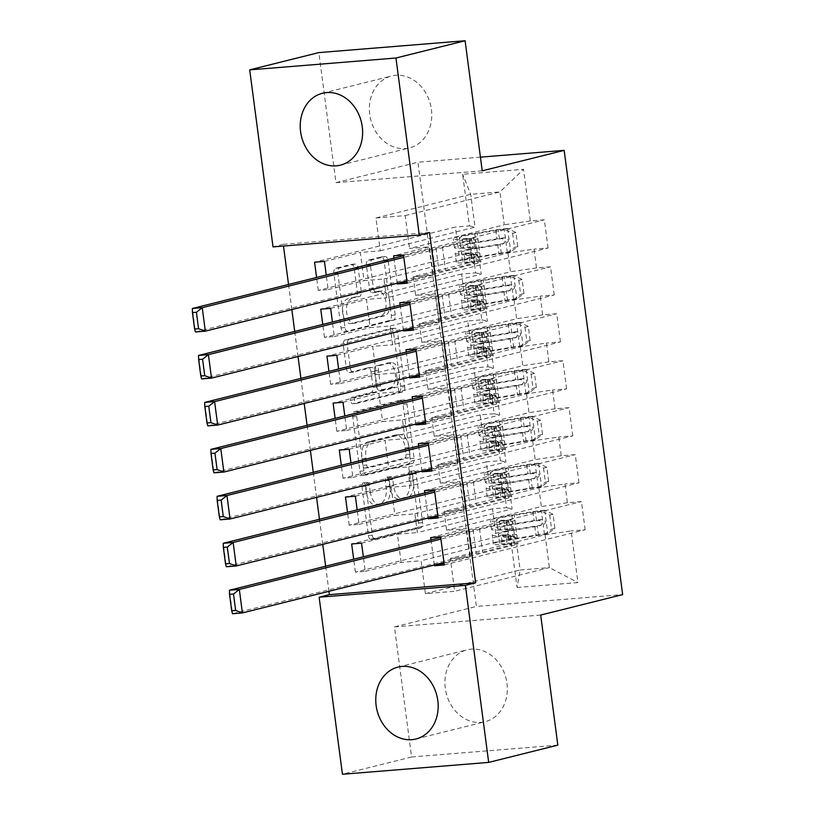 <?xml version="1.0" encoding="UTF-8"?>
<svg xmlns="http://www.w3.org/2000/svg" width="815" height="815" viewBox="0 0 815 815"><rect width="100%" height="100%" fill="white"/><g stroke="black" fill="none" stroke-linecap="round" stroke-linejoin="round"><path stroke-width="0.61" stroke-dasharray="4.08 3.06" d="M410.006 471.213A3.26 1.793 -94.6 0 1 410.169 471.182A3.26 1.793 -94.6 0 1 412.196 473.994L418.635 522.975A4.666 2.567 -94.6 0 1 416.73 528.212L371.487 539.51A4.666 2.567 -94.6 0 1 371.253 539.54A4.666 2.567 -94.6 0 1 368.37 535.526L361.921 486.555A3.26 1.793 -94.6 0 1 363.256 482.888A3.26 1.793 -94.6 0 1 363.419 482.857A3.26 1.793 -94.6 0 1 365.436 485.669L366.271 492.005A14.925 8.211 -94.6 0 0 375.521 504.872A14.925 8.211 -94.6 0 0 376.255 504.75L380.024 503.813A14.925 8.211 -94.6 0 0 386.127 487.054L385.291 480.718A3.26 1.793 -94.6 0 1 386.626 477.05A3.26 1.793 -94.6 0 1 386.789 477.02A3.26 1.793 -94.6 0 1 388.816 479.831L389.652 486.168A14.925 8.211 -94.6 0 0 398.902 499.035A14.925 8.211 -94.6 0 0 399.635 498.912L403.405 497.975A14.925 8.211 -94.6 0 0 409.507 481.217L408.672 474.88A3.26 1.793 -94.6 0 1 410.006 471.213M370.224 491.69A14.925 8.211 -94.6 0 0 379.474 504.556A14.925 8.211 -94.6 0 0 380.208 504.434L383.977 503.487A14.925 8.211 -94.6 0 0 390.079 486.728L389.244 480.392A3.26 1.793 -94.6 0 1 390.579 476.724A3.26 1.793 -94.6 0 1 390.742 476.704A3.26 1.793 -94.6 0 1 392.769 479.515L393.604 485.852A14.925 8.211 -94.6 0 0 402.855 498.719A14.925 8.211 -94.6 0 0 403.588 498.597L407.357 497.649A14.925 8.211 -94.6 0 0 413.46 480.891L412.624 474.554A3.26 1.793 -94.6 0 1 413.959 470.887A3.26 1.793 -94.6 0 1 414.122 470.866A3.26 1.793 -94.6 0 1 416.139 473.678L422.588 522.649A4.666 2.567 -94.6 0 1 420.683 527.886L375.44 539.184A4.666 2.567 -94.6 0 1 375.206 539.224A4.666 2.567 -94.6 0 1 372.323 535.2L365.874 486.229A3.26 1.793 -94.6 0 1 367.208 482.562A3.26 1.793 -94.6 0 1 367.371 482.541A3.26 1.793 -94.6 0 1 369.389 485.353L370.224 491.69L366.271 492.005M431.4 109.454A37.052 30.807 76 0 1 409.538 147.892A37.052 30.807 76 0 1 369.735 114.446A37.052 30.807 76 0 1 391.587 75.999A37.052 30.807 76 0 1 431.4 109.454M506.94 683.286A37.052 30.807 76 0 1 485.088 721.733A37.052 30.807 76 0 1 445.285 688.288A37.052 30.807 76 0 1 467.138 649.84A37.052 30.807 76 0 1 506.94 683.286M366.424 265.354A4.666 2.567 -94.6 0 1 368.329 260.117L381.023 256.949A4.666 2.567 -94.6 0 1 381.247 256.908A4.666 2.567 -94.6 0 1 384.14 260.932L391.302 315.323A4.666 2.567 -94.6 0 1 389.397 320.56L344.154 331.858A4.666 2.567 -94.6 0 1 343.92 331.888A4.666 2.567 -94.6 0 1 341.027 327.875L333.865 273.483A4.666 2.567 -94.6 0 1 335.78 268.247L351.112 264.417A4.666 2.567 -94.6 0 1 351.336 264.376A4.666 2.567 -94.6 0 1 354.23 268.4L357.296 291.678A4.666 2.567 -94.6 0 1 355.391 296.915L347.781 298.81A12.47 6.866 -94.6 0 0 342.616 312.257A12.47 6.866 -94.6 0 0 350.409 323.575A12.47 6.866 -94.6 0 0 351.031 323.474L380.819 316.037A12.47 6.866 -94.6 0 0 385.984 302.589A12.47 6.866 -94.6 0 0 378.18 291.271A12.47 6.866 -94.6 0 0 377.569 291.373L372.608 292.616A4.666 2.567 -94.6 0 1 372.373 292.656A4.666 2.567 -94.6 0 1 369.48 288.632L366.424 265.354L370.377 265.038A4.666 2.567 -94.6 0 1 372.282 259.802L384.975 256.633A4.666 2.567 -94.6 0 1 385.2 256.593A4.666 2.567 -94.6 0 1 388.093 260.606L395.255 314.998A4.666 2.567 -94.6 0 1 393.35 320.234L348.107 331.532A4.666 2.567 -94.6 0 1 347.873 331.573A4.666 2.567 -94.6 0 1 344.979 327.548L337.818 273.168A4.666 2.567 -94.6 0 1 339.733 267.921L355.065 264.101A4.666 2.567 -94.6 0 1 355.289 264.06A4.666 2.567 -94.6 0 1 358.182 268.084L361.249 291.352A4.666 2.567 -94.6 0 1 359.344 296.589L347.781 298.81M429.505 232.489L283.253 244.337L283.488 246.049M288.541 284.466L291.841 309.568M294.724 331.43L298.025 356.522M300.908 378.384L304.209 403.486M307.092 425.349L310.393 450.44M313.266 472.303L316.577 497.405M319.449 519.267L322.76 544.359M325.633 566.221L328.934 591.323M283.253 244.337L273.015 246.894M482.225 170.824L335.974 182.672L318.848 52.598M335.974 182.672L417.922 162.216L476.408 606.452L622.65 594.604M557.827 745.134L411.585 756.982L394.46 626.908L476.408 606.452M411.585 756.982L342.443 774.25M399.89 400.297A4.666 2.567 -94.6 0 1 400.124 400.267A4.666 2.567 -94.6 0 1 403.018 404.281L410.169 458.672A4.666 2.567 -94.6 0 1 408.264 463.908L363.021 475.206A4.666 2.567 -94.6 0 1 362.797 475.247A4.666 2.567 -94.6 0 1 359.904 471.223L352.742 416.832A4.666 2.567 -94.6 0 1 354.647 411.595L399.89 400.297L403.843 399.982A4.666 2.567 -94.6 0 1 404.077 399.941A4.666 2.567 -94.6 0 1 406.97 403.965L414.122 458.356A4.666 2.567 -94.6 0 1 412.217 463.592L366.974 474.89A4.666 2.567 -94.6 0 1 366.74 474.921A4.666 2.567 -94.6 0 1 363.857 470.907L356.695 416.516A4.666 2.567 -94.6 0 1 358.6 411.28L403.843 399.982M400.736 386.993L393.574 332.602A4.666 2.567 -94.6 0 0 390.691 328.588A4.666 2.567 -94.6 0 0 390.456 328.628L345.214 339.926A4.666 2.567 -94.6 0 0 343.309 345.163L346.365 368.431A4.666 2.567 -94.6 0 0 349.258 372.455A4.666 2.567 -94.6 0 0 349.492 372.414L367.84 367.84A4.666 2.567 -94.6 0 1 368.074 367.799A4.666 2.567 -94.6 0 1 370.957 371.813L372.995 387.257A4.666 2.567 -94.6 0 1 371.09 392.494L351.978 397.262A3.26 1.793 -94.6 0 0 350.633 400.786A3.26 1.793 -94.6 0 0 352.671 403.741A3.26 1.793 -94.6 0 0 352.834 403.72L398.83 392.229A4.666 2.567 -94.6 0 0 400.736 386.993L404.688 386.677L397.526 332.286L393.574 332.602M480.422 157.152L417.922 162.216M517.056 587.493L577.927 582.562L571.121 530.911L545.072 534.742L450.318 558.407L454.648 591.272L425.399 593.646L520.143 569.991L517.056 587.493L510.251 535.842L496.223 536.973L492.515 508.805L506.543 507.663L504.067 488.878L490.039 490.019L486.331 461.84L500.359 460.699L497.884 441.924L483.855 443.054L480.147 414.886L494.175 413.745L491.7 394.959L477.672 396.1L473.963 367.922L487.991 366.781L485.526 348.005L471.488 349.136L467.779 320.967L481.808 319.826L479.342 301.041L465.304 302.182L461.596 274.003L475.634 272.872L473.158 254.086L459.13 255.217L455.412 227.049L314.57 262.216M444.307 564.938L585.15 529.77L571.121 530.911M585.15 529.77L581.441 501.592L567.413 502.733L564.938 483.947L538.888 487.788L444.134 511.443L446.61 530.229L466.567 528.609L430.717 537.564M438.124 517.973L578.966 482.806L564.938 483.947M578.966 482.806L575.258 454.638L561.229 455.768L558.754 436.993L532.704 440.823L437.95 464.489L440.426 483.264L460.383 481.655L424.534 490.599M431.95 471.019L572.792 435.852L558.754 436.993M572.792 435.852L569.084 407.673L555.046 408.814L552.57 390.028L526.521 393.869L431.777 417.524L434.242 436.31L454.21 434.69L418.35 443.645M425.766 424.055L566.608 388.887L552.57 390.028M566.608 388.887L562.9 360.719L548.862 361.85L546.396 343.074L520.337 346.905L425.593 370.57L428.058 389.346L448.026 387.736L412.176 396.681M419.582 377.101L560.425 341.933L546.396 343.074M560.425 341.933L556.716 313.755L542.678 314.896L540.213 296.11L514.153 299.951L419.409 323.606L421.885 342.392L441.842 340.772L405.992 349.727M413.399 330.136L554.241 294.979L540.213 296.11M554.241 294.979L550.533 266.8L536.504 267.931L534.029 249.156L507.969 252.986L413.225 276.652L415.701 295.427L435.658 293.818L399.808 302.762M407.215 283.182L548.057 248.015L534.029 249.156M548.057 248.015L544.349 219.836L530.32 220.977L523.515 169.316L462.645 174.257L469.45 225.908L455.412 227.049M465.304 302.182L324.462 337.349L334.344 336.544L332.428 322.017M324.462 337.349L322.76 324.431M403.425 330.207L400.114 305.116M477.672 396.1L336.829 431.267L346.711 430.463L344.796 415.935M336.829 431.267L335.128 418.35M415.782 424.126L412.482 399.034M490.039 490.019L349.197 525.186L359.079 524.381L357.164 509.854M349.197 525.186L347.496 512.268M428.15 518.045L424.849 492.953M434.334 564.999L431.033 539.907M496.223 536.973L355.381 572.14L365.263 571.346L363.347 556.808M355.381 572.14L353.679 559.222M421.966 471.08L418.666 445.988M483.855 443.054L343.013 478.222L352.895 477.427L350.98 462.889M343.013 478.222L341.312 465.304M409.599 377.162L406.298 352.07M471.488 349.136L330.646 384.303L340.527 383.508L338.612 368.971M330.646 384.303L328.944 371.385M397.241 283.243L393.93 258.151M459.13 255.217L318.278 290.385L328.16 289.59L326.255 275.052M318.278 290.385L316.577 277.467M383.977 279.015L478.721 255.36L481.196 274.146L386.453 297.801L383.977 279.015L364.02 280.635L360.301 252.456L380.269 250.847L375.939 217.972L470.683 194.316L499.941 191.943L504.261 224.818L409.517 248.473L429.474 246.853L393.625 255.808M473.158 254.086L478.721 255.36M475.634 272.872L481.196 274.146M375.939 217.972L405.187 215.598L409.517 248.473M405.187 215.598L499.941 191.943L523.515 169.316M530.32 220.977L504.261 224.818M390.161 325.98L484.905 302.324L487.38 321.1L392.626 344.765L390.161 325.98L370.193 327.589L366.485 299.421L386.453 297.801M479.342 301.041L484.905 302.324M481.808 319.826L487.38 321.1M507.969 252.986L510.445 271.772L415.701 295.427M536.504 267.931L510.445 271.772M396.345 372.934L491.088 349.278L493.564 368.064L398.81 391.72L396.345 372.934L376.377 374.554L372.669 346.375L392.626 344.765M485.526 348.005L491.088 349.278M487.991 366.781L493.564 368.064M514.153 299.951L516.629 318.736L421.885 342.392M542.678 314.896L516.629 318.736M402.518 419.898L497.272 396.243L499.748 415.018L404.994 438.684L402.518 419.898L382.561 421.508L378.853 393.339L398.81 391.72M491.7 394.959L497.272 396.243M494.175 413.745L499.748 415.018M520.337 346.905L522.812 365.69L428.058 389.346M548.862 361.85L522.812 365.69M408.702 466.852L503.456 443.197L505.921 461.983L411.178 485.638L408.702 466.852L388.745 468.472L385.037 440.294L404.994 438.684M497.884 441.924L503.456 443.197M500.359 460.699L505.921 461.983M526.521 393.869L528.996 412.655L434.242 436.31M555.046 408.814L528.996 412.655M414.886 513.817L509.64 490.151L512.105 508.937L417.362 532.592L414.886 513.817L394.929 515.426L391.22 487.258L411.178 485.638M504.067 488.878L509.64 490.151M506.543 507.663L512.105 508.937M532.704 440.823L535.18 459.609L440.426 483.264M561.229 455.768L535.18 459.609M425.399 593.646L421.07 560.771L515.813 537.116L520.143 569.991L549.391 567.617L454.648 591.272M510.251 535.842L515.813 537.116M538.888 487.788L541.354 506.573L446.61 530.229M567.413 502.733L541.354 506.573M380.269 250.847L475.013 227.181L470.683 194.316L462.645 174.257M545.072 534.742L549.391 567.617L577.927 582.562M413.225 276.652L433.183 275.032L429.474 246.853M419.409 323.606L439.366 321.986L435.658 293.818M425.593 370.57L445.55 368.951L441.842 340.772M431.777 417.524L451.734 415.905L448.026 387.736M437.95 464.489L457.918 462.869L454.21 434.69M444.134 511.443L464.102 509.823L460.383 481.655M450.318 558.407L470.275 556.788L466.567 528.609M365.263 571.346L401.112 562.391L421.07 560.771M401.112 562.391L397.404 534.212L417.362 532.592M469.45 225.908L475.013 227.181M394.46 626.908L540.702 615.06M440.599 536.759L581.441 501.592M470.275 556.788L444.094 563.328M361.544 543.167L397.404 534.212M492.515 508.805L351.662 543.972M434.415 489.805L575.258 454.638M464.102 509.823L437.92 516.364M355.371 496.203L391.22 487.258M359.079 524.381L394.929 515.426M486.331 461.84L345.489 497.007M428.232 442.84L569.084 407.673M457.918 462.869L431.736 469.409M349.187 449.248L385.037 440.294M352.895 477.427L388.745 468.472M480.147 414.886L339.305 450.053M422.058 395.886L562.9 360.719M451.734 415.905L425.552 422.445M343.003 402.284L378.853 393.339M346.711 430.463L382.561 421.508M473.963 367.922L333.121 403.089M415.874 348.922L556.716 313.755M445.55 368.951L419.368 375.491M336.819 355.33L372.669 346.375M340.527 383.508L376.377 374.554M467.779 320.967L326.937 356.135M409.69 301.968L550.533 266.8M439.366 321.986L413.185 328.527M330.635 308.365L366.485 299.421M334.344 336.544L370.193 327.589M461.596 274.003L320.753 309.17M403.507 255.003L544.349 219.836M433.183 275.032L407.001 281.572M324.452 261.411L360.301 252.456M328.16 289.59L364.02 280.635M405.992 454.485A3.26 1.793 -94.6 0 1 404.647 458.142L364.937 468.065A3.26 1.793 -94.6 0 1 364.774 468.085A3.26 1.793 -94.6 0 1 362.757 465.273L361.87 458.59A14.925 8.211 -94.6 0 1 367.973 441.832L395.122 435.057A14.925 8.211 -94.6 0 1 395.856 434.935A14.925 8.211 -94.6 0 1 405.106 447.802L405.992 454.485L409.935 454.159A3.26 1.793 -94.6 0 1 408.6 457.826L404.647 458.142M409.935 454.159L409.059 447.476A14.925 8.211 -94.6 0 0 399.808 434.609A14.925 8.211 -94.6 0 0 399.075 434.731L371.925 441.516A14.925 8.211 -94.6 0 0 365.823 458.274L366.709 464.957A3.26 1.793 -94.6 0 0 368.726 467.769A3.26 1.793 -94.6 0 0 368.889 467.739L408.6 457.826M404.688 386.677A4.666 2.567 -94.6 0 1 402.783 391.913L356.787 403.394A3.26 1.793 -94.6 0 1 356.624 403.425A3.26 1.793 -94.6 0 1 354.586 400.46A3.26 1.793 -94.6 0 1 355.931 396.946L375.043 392.178A4.666 2.567 -94.6 0 0 376.948 386.942L374.91 371.497A4.666 2.567 -94.6 0 0 372.027 367.473A4.666 2.567 -94.6 0 0 371.793 367.514L353.445 372.098A4.666 2.567 -94.6 0 1 353.211 372.139A4.666 2.567 -94.6 0 1 350.318 368.115L347.261 344.837A4.666 2.567 -94.6 0 1 349.166 339.6L394.409 328.302A4.666 2.567 -94.6 0 1 394.643 328.262A4.666 2.567 -94.6 0 1 397.526 332.286M386.88 363.082A12.47 6.866 -94.6 0 1 387.492 362.981A12.47 6.866 -94.6 0 1 395.295 374.299A12.47 6.866 -94.6 0 1 390.13 387.746L379.627 390.365A4.666 2.567 -94.6 0 1 379.403 390.395A4.666 2.567 -94.6 0 1 376.51 386.381L374.482 370.937A4.666 2.567 -94.6 0 1 376.387 365.701L390.833 362.757A12.47 6.866 -94.6 0 1 391.445 362.665A12.47 6.866 -94.6 0 1 399.248 373.973A12.47 6.866 -94.6 0 1 394.083 387.42L390.13 387.746M390.833 362.757L380.34 365.385A4.666 2.567 -94.6 0 0 378.435 370.621L380.462 386.055A4.666 2.567 -94.6 0 0 383.356 390.079A4.666 2.567 -94.6 0 0 383.58 390.039L394.083 387.42M351.734 298.494A12.47 6.866 -94.6 0 0 346.569 311.941A12.47 6.866 -94.6 0 0 354.362 323.249A12.47 6.866 -94.6 0 0 354.983 323.147L384.772 315.711A12.47 6.866 -94.6 0 0 389.937 302.263A12.47 6.866 -94.6 0 0 382.133 290.955A12.47 6.866 -94.6 0 0 381.522 291.057L376.561 292.29A4.666 2.567 -94.6 0 1 376.326 292.33A4.666 2.567 -94.6 0 1 373.433 288.316L370.377 265.038M553.039 514.265L549.707 515.09L541.18 511.036L544.512 510.21L553.039 514.265L554.893 528.354L547.599 533.693L517.393 538.725A30.165 2.282 -7.5 0 0 499.554 543.187A30.165 2.282 -7.5 0 0 507.052 543.707L505.881 534.783L512.472 534.497A17.339 1.314 172.5 0 1 516.781 534.793A17.339 1.314 172.5 0 1 514.02 535.893L509.864 536.932A2.853 1.569 -94.6 0 1 509.732 536.953A2.853 1.569 -94.6 0 1 507.959 534.497A2.853 1.569 -94.6 0 1 509.131 531.288L513.277 530.259A17.339 1.314 -7.5 0 0 516.038 529.159A17.339 1.314 -7.5 0 0 511.728 528.864L505.137 529.149L503.965 520.225L510.557 519.939A17.339 1.314 172.5 0 1 514.866 520.235A17.339 1.314 172.5 0 1 512.105 521.335L440.905 539.112M544.512 510.21A12.592 0.947 -7.5 0 0 532.888 511.667L511.83 515.141A36.339 2.751 -7.5 0 0 490.335 520.52A36.339 2.751 -7.5 0 0 499.371 521.142L500.553 530.066L507.144 529.77A11.166 0.846 172.5 0 1 509.915 529.964A11.166 0.846 172.5 0 1 508.142 530.667L503.986 531.706A2.853 1.569 85.4 0 0 502.824 534.905A2.853 1.569 85.4 0 0 504.587 537.37A2.853 1.569 85.4 0 0 504.73 537.34L508.886 536.311A11.166 0.846 -7.5 0 0 510.659 535.598A11.166 0.846 -7.5 0 0 507.888 535.414L501.296 535.7L502.468 544.624L509.059 544.328A11.166 0.846 172.5 0 1 511.83 544.522A11.166 0.846 172.5 0 1 510.058 545.225L482.602 552.081A10.32 0.784 -7.5 0 1 476.154 553.273L232.53 613.726L229.443 590.243M547.599 533.693A12.592 0.947 -7.5 0 0 535.975 535.149L514.917 538.613A36.339 2.751 -7.5 0 0 493.432 543.992A36.339 2.751 -7.5 0 0 502.468 544.624M507.052 543.707L513.644 543.422A17.339 1.314 172.5 0 1 517.953 543.717A17.339 1.314 172.5 0 1 515.192 544.817L444.002 562.584M541.18 511.036L514.296 515.243A30.165 2.282 -7.5 0 0 496.457 519.705A30.165 2.282 -7.5 0 0 503.965 520.225M499.371 521.142L505.962 520.856A11.166 0.846 172.5 0 1 508.743 521.05A11.166 0.846 172.5 0 1 506.961 521.753L479.505 528.609A10.32 0.784 172.5 0 1 473.057 529.791L440.701 537.493M549.707 515.09L551.561 529.18L554.893 528.354M544.267 534.518L551.561 529.18M500.553 530.066A36.339 2.751 172.5 0 1 491.516 529.434A36.339 2.751 172.5 0 1 513.002 524.055L534.059 520.591A12.592 0.947 172.5 0 1 542.403 519.45C546.121 520.979 546.366 522.853 543.147 525.084A12.592 0.947 -7.5 0 0 534.803 526.225L513.745 529.699A36.339 2.751 -7.5 0 0 492.25 535.068A36.339 2.751 -7.5 0 0 501.296 535.7M505.881 534.783A30.165 2.282 172.5 0 1 498.373 534.263A30.165 2.282 172.5 0 1 516.211 529.801L539.459 526.001C543.096 523.668 542.851 521.783 538.715 520.367L515.477 524.167A30.165 2.282 -7.5 0 0 497.639 528.629A30.165 2.282 -7.5 0 0 505.137 529.149M469.389 530.331L472.476 553.813M546.855 467.301L543.524 468.136L534.997 464.081L538.328 463.246L546.855 467.301L548.709 481.39L541.415 486.728L511.209 491.761A30.165 2.282 -7.5 0 0 493.37 496.233A30.165 2.282 -7.5 0 0 500.868 496.753L499.697 487.828L506.288 487.543A17.339 1.314 172.5 0 1 510.598 487.839A17.339 1.314 172.5 0 1 507.837 488.929L503.68 489.968A2.853 1.569 -94.6 0 1 503.548 489.988A2.853 1.569 -94.6 0 1 501.775 487.533A2.853 1.569 -94.6 0 1 502.947 484.334L507.093 483.295A17.339 1.314 -7.5 0 0 509.854 482.205A17.339 1.314 -7.5 0 0 505.545 481.899L498.953 482.195L497.782 473.271L504.373 472.985A17.339 1.314 172.5 0 1 508.682 473.281A17.339 1.314 172.5 0 1 505.921 474.371L434.731 492.148M538.328 463.246A12.592 0.947 -7.5 0 0 526.704 464.703L505.646 468.177A36.339 2.751 -7.5 0 0 484.151 473.556A36.339 2.751 -7.5 0 0 493.197 474.187L494.369 483.101L500.96 482.816A11.166 0.846 172.5 0 1 503.731 483.01A11.166 0.846 172.5 0 1 501.959 483.713L497.802 484.752A2.853 1.569 85.4 0 0 496.641 487.951A2.853 1.569 85.4 0 0 498.403 490.406A2.853 1.569 85.4 0 0 498.546 490.386L502.702 489.346A11.166 0.846 -7.5 0 0 504.475 488.643A11.166 0.846 -7.5 0 0 501.704 488.45L495.113 488.735L496.284 497.659L502.875 497.374A11.166 0.846 172.5 0 1 505.657 497.568A11.166 0.846 172.5 0 1 503.874 498.271L476.418 505.127A10.32 0.784 -7.5 0 1 469.97 506.309L226.356 566.761L223.259 543.279M541.415 486.728A12.592 0.947 -7.5 0 0 529.801 488.185L508.733 491.659A36.339 2.751 -7.5 0 0 487.248 497.038A36.339 2.751 -7.5 0 0 496.284 497.659M500.868 496.753L507.46 496.457A17.339 1.314 172.5 0 1 511.769 496.763A17.339 1.314 172.5 0 1 509.008 497.853L437.818 515.63M534.997 464.081L508.112 468.289A30.165 2.282 -7.5 0 0 490.273 472.751A30.165 2.282 -7.5 0 0 497.782 473.271M493.197 474.187L499.789 473.892A11.166 0.846 172.5 0 1 502.56 474.086A11.166 0.846 172.5 0 1 500.787 474.788L473.332 481.645A10.32 0.784 172.5 0 1 466.873 482.837L434.517 490.538M543.524 468.136L545.378 482.225L548.709 481.39M538.094 487.564L545.378 482.225M494.369 483.101A36.339 2.751 172.5 0 1 485.332 482.48A36.339 2.751 172.5 0 1 506.818 477.101L527.875 473.627A12.592 0.947 172.5 0 1 536.219 472.486C539.938 474.014 540.182 475.889 536.963 478.13A12.592 0.947 -7.5 0 0 528.619 479.261L507.562 482.735A36.339 2.751 -7.5 0 0 486.076 488.114A36.339 2.751 -7.5 0 0 495.113 488.735M499.697 487.828A30.165 2.282 172.5 0 1 492.199 487.309A30.165 2.282 172.5 0 1 510.037 482.847L533.275 479.047C536.922 476.704 536.667 474.829 532.541 473.413L509.294 477.213A30.165 2.282 -7.5 0 0 491.455 481.675A30.165 2.282 -7.5 0 0 498.953 482.195M463.205 483.377L466.302 506.849M540.671 420.346L537.34 421.172L528.813 417.117L532.144 416.292L540.671 420.346L542.525 434.436L535.241 439.774L505.025 444.807A30.165 2.282 -7.5 0 0 487.187 449.269A30.165 2.282 -7.5 0 0 494.685 449.788L493.513 440.864L500.104 440.579A17.339 1.314 172.5 0 1 504.414 440.874A17.339 1.314 172.5 0 1 501.653 441.974L497.507 443.014A2.853 1.569 -94.6 0 1 497.364 443.034A2.853 1.569 -94.6 0 1 495.591 440.579A2.853 1.569 -94.6 0 1 496.763 437.37L500.909 436.341A17.339 1.314 -7.5 0 0 503.68 435.241A17.339 1.314 -7.5 0 0 499.361 434.945L492.769 435.23L491.598 426.306L498.189 426.021A17.339 1.314 172.5 0 1 502.498 426.316A17.339 1.314 172.5 0 1 499.738 427.417L428.547 445.194M532.144 416.292A12.592 0.947 -7.5 0 0 520.52 417.749L499.463 421.223A36.339 2.751 -7.5 0 0 477.977 426.602A36.339 2.751 -7.5 0 0 487.013 427.223L488.185 436.147L494.776 435.852A11.166 0.846 172.5 0 1 497.558 436.045A11.166 0.846 172.5 0 1 495.775 436.748L491.618 437.787A2.853 1.569 85.4 0 0 490.457 440.986A2.853 1.569 85.4 0 0 492.219 443.452A2.853 1.569 85.4 0 0 492.362 443.421L496.518 442.392A11.166 0.846 -7.5 0 0 498.291 441.679A11.166 0.846 -7.5 0 0 495.52 441.496L488.929 441.781L490.1 450.705L496.692 450.41A11.166 0.846 172.5 0 1 499.473 450.603A11.166 0.846 172.5 0 1 497.69 451.306L470.235 458.162A10.32 0.784 -7.5 0 1 463.786 459.354L220.172 519.807L217.075 496.325M535.241 439.774A12.592 0.947 -7.5 0 0 523.617 441.231L502.56 444.695A36.339 2.751 -7.5 0 0 481.064 450.074A36.339 2.751 -7.5 0 0 490.1 450.705M494.685 449.788L501.276 449.503A17.339 1.314 172.5 0 1 505.595 449.798A17.339 1.314 172.5 0 1 502.824 450.899L431.634 468.666M528.813 417.117L501.938 421.324A30.165 2.282 -7.5 0 0 484.1 425.787A30.165 2.282 -7.5 0 0 491.598 426.306M487.013 427.223L493.605 426.938A11.166 0.846 172.5 0 1 496.376 427.131A11.166 0.846 172.5 0 1 494.603 427.834L467.148 434.69A10.32 0.784 172.5 0 1 460.699 435.872L428.333 443.574M537.34 421.172L539.194 435.261L542.525 434.436M531.91 440.599L539.194 435.261M488.185 436.147A36.339 2.751 172.5 0 1 479.149 435.516A36.339 2.751 172.5 0 1 500.634 430.137L521.702 426.673A12.592 0.947 172.5 0 1 530.035 425.532C533.754 427.06 533.998 428.935 530.779 431.166A12.592 0.947 -7.5 0 0 522.435 432.307L501.378 435.781A36.339 2.751 -7.5 0 0 479.892 441.149A36.339 2.751 -7.5 0 0 488.929 441.781M493.513 440.864A30.165 2.282 172.5 0 1 486.015 440.345A30.165 2.282 172.5 0 1 503.853 435.882L527.101 432.082C530.738 429.75 530.484 427.865 526.358 426.449L503.11 430.249A30.165 2.282 -7.5 0 0 485.271 434.711A30.165 2.282 -7.5 0 0 492.769 435.23M457.021 436.412L460.118 459.894M534.487 373.382L531.156 374.217L522.629 370.163L525.96 369.327L534.487 373.382L536.341 387.471L529.057 392.81L498.841 397.842A30.165 2.282 -7.5 0 0 481.003 402.315A30.165 2.282 -7.5 0 0 488.511 402.834L487.329 393.91L493.921 393.625A17.339 1.314 172.5 0 1 498.23 393.92A17.339 1.314 172.5 0 1 495.469 395.01L491.323 396.049A2.853 1.569 -94.6 0 1 491.18 396.07A2.853 1.569 -94.6 0 1 489.418 393.614A2.853 1.569 -94.6 0 1 490.579 390.416L494.736 389.376A17.339 1.314 -7.5 0 0 497.496 388.286A17.339 1.314 -7.5 0 0 493.177 387.981L486.586 388.276L485.414 379.352L492.005 379.067A17.339 1.314 172.5 0 1 496.315 379.362A17.339 1.314 172.5 0 1 493.554 380.452L422.364 398.229M525.96 369.327A12.592 0.947 -7.5 0 0 514.336 370.784L493.279 374.258A36.339 2.751 -7.5 0 0 471.793 379.637A36.339 2.751 -7.5 0 0 480.83 380.269L482.001 389.183L488.593 388.898A11.166 0.846 172.5 0 1 491.374 389.091A11.166 0.846 172.5 0 1 489.591 389.794L485.445 390.833A2.853 1.569 85.4 0 0 484.273 394.032A2.853 1.569 85.4 0 0 486.046 396.487A2.853 1.569 85.4 0 0 486.178 396.467L490.335 395.428A11.166 0.846 -7.5 0 0 492.117 394.725A11.166 0.846 -7.5 0 0 489.336 394.531L482.745 394.817L483.916 403.741L490.508 403.456A11.166 0.846 172.5 0 1 493.289 403.649A11.166 0.846 172.5 0 1 491.506 404.352L464.051 411.208A10.32 0.784 -7.5 0 1 457.602 412.39L213.988 472.843L210.902 449.371M529.057 392.81A12.592 0.947 -7.5 0 0 517.433 394.266L496.376 397.74A36.339 2.751 -7.5 0 0 474.88 403.119A36.339 2.751 -7.5 0 0 483.916 403.741M488.511 402.834L495.102 402.539A17.339 1.314 172.5 0 1 499.412 402.844A17.339 1.314 172.5 0 1 496.651 403.934L425.45 421.712M522.629 370.163L495.754 374.37A30.165 2.282 -7.5 0 0 477.916 378.832A30.165 2.282 -7.5 0 0 485.414 379.352M480.83 380.269L487.421 379.973A11.166 0.846 172.5 0 1 490.192 380.167A11.166 0.846 172.5 0 1 488.419 380.87L460.964 387.726A10.32 0.784 172.5 0 1 454.515 388.918L422.15 396.62M531.156 374.217L533.01 388.307L536.341 387.471M525.726 393.645L533.01 388.307M482.001 389.183A36.339 2.751 172.5 0 1 472.965 388.561A36.339 2.751 172.5 0 1 494.461 383.182L515.518 379.709A12.592 0.947 172.5 0 1 523.862 378.568C527.57 380.096 527.814 381.97 524.595 384.211A12.592 0.947 -7.5 0 0 516.262 385.342L495.194 388.816A36.339 2.751 -7.5 0 0 473.709 394.195A36.339 2.751 -7.5 0 0 482.745 394.817M487.329 393.91A30.165 2.282 172.5 0 1 479.831 393.39A30.165 2.282 172.5 0 1 497.67 388.928L520.917 385.128C524.554 382.785 524.31 380.911 520.174 379.495L496.926 383.295A30.165 2.282 -7.5 0 0 479.088 387.757A30.165 2.282 -7.5 0 0 486.586 388.276M450.838 389.458L453.935 412.93M528.303 326.428L524.972 327.253L516.455 323.198L519.776 322.373L528.303 326.428L530.158 340.517L522.873 345.855L492.657 350.888A30.165 2.282 -7.5 0 0 474.819 355.35A30.165 2.282 -7.5 0 0 482.327 355.87L481.145 346.946L487.737 346.66A17.339 1.314 172.5 0 1 492.056 346.956A17.339 1.314 172.5 0 1 489.285 348.056L485.139 349.095A2.853 1.569 -94.6 0 1 484.996 349.115A2.853 1.569 -94.6 0 1 483.234 346.66A2.853 1.569 -94.6 0 1 484.395 343.451L488.552 342.422A17.339 1.314 -7.5 0 0 491.313 341.322A17.339 1.314 -7.5 0 0 487.003 341.027L480.412 341.312L479.23 332.388L485.822 332.102A17.339 1.314 172.5 0 1 490.141 332.398A17.339 1.314 172.5 0 1 487.37 333.498L416.18 351.275M519.776 322.373A12.592 0.947 -7.5 0 0 508.163 323.83L487.095 327.304A36.339 2.751 -7.5 0 0 465.61 332.683A36.339 2.751 -7.5 0 0 474.646 333.304L475.817 342.229L482.409 341.933A11.166 0.846 172.5 0 1 485.19 342.127A11.166 0.846 172.5 0 1 483.407 342.84L479.261 343.869A2.853 1.569 85.4 0 0 478.089 347.078A2.853 1.569 85.4 0 0 479.862 349.533A2.853 1.569 85.4 0 0 480.004 349.503L484.151 348.474A11.166 0.846 -7.5 0 0 485.934 347.771A11.166 0.846 -7.5 0 0 483.152 347.577L476.561 347.862L477.743 356.787L484.324 356.491A11.166 0.846 172.5 0 1 487.105 356.685A11.166 0.846 172.5 0 1 485.322 357.388L457.867 364.244A10.32 0.784 -7.5 0 1 451.418 365.436L207.805 425.888L204.718 402.406M522.873 345.855A12.592 0.947 -7.5 0 0 511.25 347.312L490.192 350.776A36.339 2.751 -7.5 0 0 468.696 356.155A36.339 2.751 -7.5 0 0 477.743 356.787M482.327 355.87L488.919 355.585A17.339 1.314 172.5 0 1 493.228 355.88A17.339 1.314 172.5 0 1 490.467 356.98L419.277 374.747M516.455 323.198L489.571 327.406A30.165 2.282 -7.5 0 0 471.732 331.868A30.165 2.282 -7.5 0 0 479.23 332.388M474.646 333.304L481.237 333.019A11.166 0.846 172.5 0 1 484.018 333.213A11.166 0.846 172.5 0 1 482.236 333.916L454.78 340.772A10.32 0.784 172.5 0 1 448.332 341.954L415.966 349.655M524.972 327.253L526.826 341.342L530.158 340.517M519.542 346.681L526.826 341.342M475.817 342.229A36.339 2.751 172.5 0 1 466.781 341.597A36.339 2.751 172.5 0 1 488.277 336.218L509.334 332.754A12.592 0.947 172.5 0 1 517.678 331.613C521.386 333.141 521.631 335.016 518.422 337.247A12.592 0.947 -7.5 0 0 510.078 338.388L489.02 341.862A36.339 2.751 -7.5 0 0 467.525 347.231A36.339 2.751 -7.5 0 0 476.561 347.862M481.145 346.946A30.165 2.282 172.5 0 1 473.647 346.426A30.165 2.282 172.5 0 1 491.486 341.964L514.734 338.164C518.371 335.831 518.126 333.946 513.99 332.53L490.742 336.33A30.165 2.282 -7.5 0 0 472.904 340.792A30.165 2.282 -7.5 0 0 480.412 341.312M444.664 342.494L447.751 365.976M522.12 279.464L518.798 280.299L510.272 276.244L513.603 275.409L522.12 279.464L523.974 293.553L516.69 298.891L486.474 303.934A30.165 2.282 -7.5 0 0 468.635 308.396A30.165 2.282 -7.5 0 0 476.143 308.916L474.972 299.991L481.553 299.706A17.339 1.314 172.5 0 1 485.872 300.002A17.339 1.314 172.5 0 1 483.112 301.092L478.955 302.131A2.853 1.569 -94.6 0 1 478.812 302.151A2.853 1.569 -94.6 0 1 477.05 299.696A2.853 1.569 -94.6 0 1 478.211 296.497L482.368 295.458A17.339 1.314 -7.5 0 0 485.129 294.368A17.339 1.314 -7.5 0 0 480.819 294.062L474.228 294.358L473.046 285.433L479.638 285.148A17.339 1.314 172.5 0 1 483.957 285.444A17.339 1.314 172.5 0 1 481.196 286.534L409.996 304.311M513.603 275.409A12.592 0.947 -7.5 0 0 501.979 276.866L480.921 280.34A36.339 2.751 -7.5 0 0 459.426 285.719A36.339 2.751 -7.5 0 0 468.462 286.35L469.644 295.264L476.225 294.979A11.166 0.846 172.5 0 1 479.006 295.173A11.166 0.846 172.5 0 1 477.223 295.876L473.077 296.915A2.853 1.569 85.4 0 0 471.905 300.114A2.853 1.569 85.4 0 0 473.678 302.569A2.853 1.569 85.4 0 0 473.821 302.548L477.967 301.509A11.166 0.846 -7.5 0 0 479.75 300.806A11.166 0.846 -7.5 0 0 476.969 300.613L470.377 300.908L471.559 309.822L478.15 309.537A11.166 0.846 172.5 0 1 480.921 309.731A11.166 0.846 172.5 0 1 479.149 310.434L451.693 317.29A10.32 0.784 -7.5 0 1 445.235 318.471L201.621 378.924L198.534 355.452M516.69 298.891A12.592 0.947 -7.5 0 0 505.066 300.348L484.008 303.822A36.339 2.751 -7.5 0 0 462.523 309.201A36.339 2.751 -7.5 0 0 471.559 309.822M476.143 308.916L482.735 308.62A17.339 1.314 172.5 0 1 487.044 308.926A17.339 1.314 172.5 0 1 484.283 310.016L413.093 327.793M510.272 276.244L483.387 280.452A30.165 2.282 -7.5 0 0 465.548 284.914A30.165 2.282 -7.5 0 0 473.046 285.433M468.462 286.35L475.053 286.055A11.166 0.846 172.5 0 1 477.835 286.248A11.166 0.846 172.5 0 1 476.052 286.951L448.596 293.808A10.32 0.784 172.5 0 1 442.148 294.999L409.782 302.701M518.798 280.299L520.653 294.388L523.974 293.553M513.358 299.726L520.653 294.388M469.644 295.264A36.339 2.751 172.5 0 1 460.597 294.643A36.339 2.751 172.5 0 1 482.093 289.264L503.15 285.79A12.592 0.947 172.5 0 1 511.494 284.649C515.202 286.177 515.457 288.052 512.238 290.293A12.592 0.947 -7.5 0 0 503.894 291.424L482.837 294.898A36.339 2.751 -7.5 0 0 461.341 300.277A36.339 2.751 -7.5 0 0 470.377 300.908M474.972 299.991A30.165 2.282 172.5 0 1 467.464 299.472A30.165 2.282 172.5 0 1 485.302 295.01L508.55 291.21C512.187 288.867 511.942 286.992 507.806 285.576L484.558 289.376A30.165 2.282 -7.5 0 0 466.72 293.838A30.165 2.282 -7.5 0 0 474.228 294.358M438.48 295.539L441.567 319.011M515.946 232.509L512.615 233.334L504.088 229.28L507.419 228.455L515.946 232.509L517.8 246.599L510.506 251.937L480.3 256.97A30.165 2.282 -7.5 0 0 462.462 261.432A30.165 2.282 -7.5 0 0 469.96 261.951L468.788 253.027L475.379 252.742A17.339 1.314 172.5 0 1 479.689 253.037A17.339 1.314 172.5 0 1 476.928 254.137L472.771 255.177A2.853 1.569 -94.6 0 1 472.629 255.197A2.853 1.569 -94.6 0 1 470.866 252.742A2.853 1.569 -94.6 0 1 472.028 249.533L476.184 248.504A17.339 1.314 -7.5 0 0 478.945 247.403A17.339 1.314 -7.5 0 0 474.636 247.108L468.044 247.393L466.873 238.479L473.464 238.184A17.339 1.314 172.5 0 1 477.773 238.479A17.339 1.314 172.5 0 1 475.013 239.579L403.812 257.357M507.419 228.455A12.592 0.947 -7.5 0 0 495.795 229.912L474.738 233.385A36.339 2.751 -7.5 0 0 453.242 238.764A36.339 2.751 -7.5 0 0 462.278 239.386L463.46 248.31L470.051 248.025A11.166 0.846 172.5 0 1 472.822 248.208A11.166 0.846 172.5 0 1 471.05 248.921L466.893 249.95A2.853 1.569 85.4 0 0 465.732 253.159A2.853 1.569 85.4 0 0 467.494 255.615A2.853 1.569 85.4 0 0 467.637 255.584L471.783 254.555A11.166 0.846 -7.5 0 0 473.566 253.852A11.166 0.846 -7.5 0 0 470.785 253.659L464.204 253.944L465.375 262.868L471.966 262.573A11.166 0.846 172.5 0 1 474.738 262.766A11.166 0.846 172.5 0 1 472.965 263.469L445.51 270.325A10.32 0.784 -7.5 0 1 439.061 271.517L195.437 331.97L192.35 308.488M510.506 251.937A12.592 0.947 -7.5 0 0 498.882 253.394L477.824 256.857A36.339 2.751 -7.5 0 0 456.339 262.236A36.339 2.751 -7.5 0 0 465.375 262.868M469.96 261.951L476.551 261.666A17.339 1.314 172.5 0 1 480.86 261.961A17.339 1.314 172.5 0 1 478.099 263.062L406.909 280.839M504.088 229.28L477.203 233.487A30.165 2.282 -7.5 0 0 459.365 237.949A30.165 2.282 -7.5 0 0 466.873 238.479M462.278 239.386L468.87 239.101A11.166 0.846 172.5 0 1 471.651 239.294A11.166 0.846 172.5 0 1 469.868 239.997L442.413 246.853A10.32 0.784 172.5 0 1 435.964 248.035L403.608 255.737M512.615 233.334L514.469 247.424L517.8 246.599M507.175 252.762L514.469 247.424M463.46 248.31A36.339 2.751 172.5 0 1 454.424 247.679A36.339 2.751 172.5 0 1 475.909 242.31L496.967 238.836A12.592 0.947 172.5 0 1 505.31 237.695C509.018 239.223 509.273 241.097 506.054 243.328A12.592 0.947 -7.5 0 0 497.71 244.469L476.653 247.943A36.339 2.751 -7.5 0 0 455.157 253.322A36.339 2.751 -7.5 0 0 464.204 253.944M468.788 253.027A30.165 2.282 172.5 0 1 461.28 252.507A30.165 2.282 172.5 0 1 479.118 248.045L502.366 244.245C506.003 241.912 505.758 240.028 501.622 238.612L478.385 242.412A30.165 2.282 -7.5 0 0 460.536 246.874A30.165 2.282 -7.5 0 0 468.044 247.393M432.296 248.575L435.383 272.057M416.139 473.678L412.196 473.994M369.389 485.353L365.436 485.669M392.769 479.515L388.816 479.831M413.46 480.891L409.507 481.217M407.357 497.649L403.405 497.975M403.588 498.597L399.635 498.912M393.604 485.852L389.652 486.168M389.244 480.392L385.291 480.718M390.079 486.728L386.127 487.054M383.977 503.487L380.024 503.813M380.208 504.434L376.255 504.75M365.874 486.229L361.921 486.555M372.323 535.2L368.37 535.526M375.44 539.184L371.487 539.51M420.683 527.886L416.73 528.212M422.588 522.649L418.635 522.975M412.624 474.554L408.672 474.88M358.6 411.28L354.647 411.595M356.695 416.516L352.742 416.832M363.857 470.907L359.904 471.223M366.974 474.89L363.021 475.206M412.217 463.592L408.264 463.908M414.122 458.356L410.169 458.672M406.97 403.965L403.018 404.281M368.889 467.739L364.937 468.065M366.709 464.957L362.757 465.273M365.823 458.274L361.87 458.59M371.925 441.516L367.973 441.832M399.075 434.731L395.122 435.057M409.059 447.476L405.106 447.802M394.409 328.302L390.456 328.628M349.166 339.6L345.214 339.926M347.261 344.837L343.309 345.163M350.318 368.115L346.365 368.431M353.445 372.098L349.492 372.414M371.793 367.514L367.84 367.84M374.91 371.497L370.957 371.813M376.948 386.942L372.995 387.257M375.043 392.178L371.09 392.494M355.931 396.946L351.978 397.262M356.787 403.394L352.834 403.72M402.783 391.913L398.83 392.229M383.58 390.039L379.627 390.365M380.462 386.055L376.51 386.381M378.435 370.621L374.482 370.937M380.34 365.385L376.387 365.701M373.433 288.316L369.48 288.632M376.561 292.29L372.608 292.616M381.522 291.057L377.569 291.373M384.772 315.711L380.819 316.037M354.983 323.147L351.031 323.474M359.344 296.589L355.391 296.915M361.249 291.352L357.296 291.678M358.182 268.084L354.23 268.4M355.065 264.101L351.112 264.417M339.733 267.921L335.78 268.247M337.818 273.168L333.865 273.483M344.979 327.548L341.027 327.875M348.107 331.532L344.154 331.858M393.35 320.234L389.397 320.56M395.255 314.998L391.302 315.323M388.093 260.606L384.14 260.932M384.975 256.633L381.023 256.949M372.282 259.802L368.329 260.117M504.73 537.34L509.864 536.932M544.726 510.312L547.782 533.55M544.451 534.385L541.394 511.137M513.745 529.699L514.917 538.613M517.393 538.725L516.211 529.801M508.886 536.311L510.058 545.225M479.505 528.609L482.602 552.081M506.961 521.753L508.142 530.667M515.192 544.817L514.02 535.893M513.277 530.259L512.105 521.335M507.888 535.414L509.059 544.328M505.962 520.856L507.144 529.77M513.644 543.422L512.472 534.497M511.728 528.864L510.557 519.939M511.83 515.141L513.002 524.055M515.477 524.167L514.296 515.243M534.803 526.225L535.975 535.149M538.45 535.251L537.279 526.327M532.888 511.667L534.059 520.591M536.535 520.693L535.353 511.779M473.057 529.791L476.154 553.273M538.715 520.367L542.403 519.45M503.986 531.706L509.131 531.288M498.546 490.386L503.68 489.968M538.542 463.348L541.598 486.596M538.277 487.421L535.211 464.183M507.562 482.735L508.733 491.659M511.209 491.761L510.037 482.847M502.702 489.346L503.874 498.271M473.332 481.645L476.418 505.127M500.787 474.788L501.959 483.713M509.008 497.853L507.837 488.929M507.093 483.295L505.921 474.371M501.704 488.45L502.875 497.374M499.789 473.892L500.96 482.816M507.46 496.457L506.288 487.543M505.545 481.899L504.373 472.985M505.646 468.177L506.818 477.101M509.294 477.213L508.112 468.289M528.619 479.261L529.801 488.185M532.266 488.297L531.095 479.373M526.704 464.703L527.875 473.627M530.351 473.739L529.18 464.815M466.873 482.837L469.97 506.309M532.541 473.413L536.219 472.486M497.802 484.752L502.947 484.334M492.362 443.421L497.507 443.014M532.358 416.394L535.424 439.631M532.093 440.467L529.027 417.219M501.378 435.781L502.56 444.695M505.025 444.807L503.853 435.882M496.518 442.392L497.69 451.306M467.148 434.69L470.235 458.162M494.603 427.834L495.775 436.748M502.824 450.899L501.653 441.974M500.909 436.341L499.738 427.417M495.52 441.496L496.692 450.41M493.605 426.938L494.776 435.852M501.276 449.503L500.104 440.579M499.361 434.945L498.189 426.021M499.463 421.223L500.634 430.137M503.11 430.249L501.938 421.324M522.435 432.307L523.617 441.231M526.082 441.333L524.911 432.408M520.52 417.749L521.702 426.673M524.167 426.775L522.996 417.861M460.699 435.872L463.786 459.354M526.358 426.449L530.035 425.532M491.618 437.787L496.763 437.37M486.178 396.467L491.323 396.049M526.174 369.429L529.241 392.677M525.909 393.513L522.853 370.265M495.194 388.816L496.376 397.74M498.841 397.842L497.67 388.928M490.335 395.428L491.506 404.352M460.964 387.726L464.051 411.208M488.419 380.87L489.591 389.794M496.651 403.934L495.469 395.01M494.736 389.376L493.554 380.452M489.336 394.531L490.508 403.456M487.421 379.973L488.593 388.898M495.102 402.539L493.921 393.625M493.177 387.981L492.005 379.067M493.279 374.258L494.461 383.182M496.926 383.295L495.754 374.37M516.262 385.342L517.433 394.266M519.899 394.379L518.727 385.454M514.336 370.784L515.518 379.709M517.983 379.821L516.812 370.896M454.515 388.918L457.602 412.39M520.174 379.495L523.862 378.568M485.445 390.833L490.579 390.416M480.004 349.503L485.139 349.095M519.99 322.475L523.057 345.713M519.726 346.548L516.669 323.3M489.02 341.862L490.192 350.776M492.657 350.888L491.486 341.964M484.151 348.474L485.322 357.388M454.78 340.772L457.867 364.244M482.236 333.916L483.407 342.84M490.467 356.98L489.285 348.056M488.552 342.422L487.37 333.498M483.152 347.577L484.324 356.491M481.237 333.019L482.409 341.933M488.919 355.585L487.737 346.66M487.003 341.027L485.822 332.102M487.095 327.304L488.277 336.218M490.742 336.33L489.571 327.406M510.078 338.388L511.25 347.312M513.715 347.414L512.543 338.49M508.163 323.83L509.334 332.754M511.8 332.856L510.628 323.942M448.332 341.954L451.418 365.436M513.99 332.53L517.678 331.613M479.261 343.869L484.395 343.451M473.821 302.548L478.955 302.131M513.817 275.511L516.873 298.759M513.542 299.594L510.485 276.346M482.837 294.898L484.008 303.822M486.474 303.934L485.302 295.01M477.967 301.509L479.149 310.434M448.596 293.808L451.693 317.29M476.052 286.951L477.223 295.876M484.283 310.016L483.112 301.092M482.368 295.458L481.196 286.534M476.969 300.613L478.15 309.537M475.053 286.055L476.225 294.979M482.735 308.62L481.553 299.706M480.819 294.062L479.638 285.148M480.921 280.34L482.093 289.264M484.558 289.376L483.387 280.452M503.894 291.424L505.066 300.348M507.541 300.46L506.36 291.536M501.979 276.866L503.15 285.79M505.616 285.902L504.444 276.978M442.148 294.999L445.235 318.471M507.806 285.576L511.494 284.649M473.077 296.915L478.211 296.497M467.637 255.584L472.771 255.177M507.633 228.557L510.689 251.794M507.358 252.63L504.302 229.382M476.653 247.943L477.824 256.857M480.3 256.97L479.118 248.045M471.783 254.555L472.965 263.469M442.413 246.853L445.51 270.325M469.868 239.997L471.05 248.921M478.099 263.062L476.928 254.137M476.184 248.504L475.013 239.579M470.785 253.659L471.966 262.573M468.87 239.101L470.051 248.025M476.551 261.666L475.379 252.742M474.636 247.108L473.464 238.184M474.738 233.385L475.909 242.31M478.385 242.412L477.203 233.487M497.71 244.469L498.882 253.394M501.357 253.496L500.176 244.582M495.795 229.912L496.967 238.836M499.442 238.938L498.26 230.024M435.964 248.035L439.061 271.517M501.622 238.612L505.31 237.695M466.893 249.95L472.028 249.533M414.122 470.866L410.169 471.182M367.371 482.541L363.419 482.857M390.742 476.704L386.789 477.02M340.405 165.16L409.538 147.892M415.945 739.001L485.088 721.733M397.995 667.108L467.138 649.84M322.445 93.267L391.587 75.999M402.855 498.719L398.902 499.035M379.474 504.556L375.521 504.872M375.206 539.224L371.253 539.54M366.74 474.921L362.797 475.247M368.726 467.769L364.774 468.085M399.808 434.609L395.856 434.935M404.077 399.941L400.124 400.267M394.643 328.262L390.691 328.588M353.211 372.139L349.258 372.455M372.027 367.473L368.074 367.799M356.624 403.425L352.671 403.741M391.445 362.665L387.492 362.981M383.356 390.079L379.403 390.395M376.326 292.33L372.373 292.656M382.133 290.955L378.18 291.271M354.362 323.249L350.409 323.575M355.289 264.06L351.336 264.376M347.873 331.573L343.92 331.888M385.2 256.593L381.247 256.908M504.587 537.37L509.732 536.953M493.432 543.992L492.25 535.068M499.554 543.187L498.373 534.263M510.659 535.598L511.83 544.522M508.743 521.05L509.915 529.964M516.781 534.793L517.953 543.717M514.866 520.235L516.038 529.159M491.516 529.434L490.335 520.52M497.639 528.629L496.457 519.705M498.403 490.406L503.548 489.988M487.248 497.038L486.076 488.114M493.37 496.233L492.199 487.309M504.475 488.643L505.657 497.568M502.56 474.086L503.731 483.01M510.598 487.839L511.769 496.763M508.682 473.281L509.854 482.205M485.332 482.48L484.151 473.556M491.455 481.675L490.273 472.751M492.219 443.452L497.364 443.034M481.064 450.074L479.892 441.149M487.187 449.269L486.015 440.345M498.291 441.679L499.473 450.603M496.376 427.131L497.558 436.045M504.414 440.874L505.595 449.798M502.498 426.316L503.68 435.241M479.149 435.516L477.977 426.602M485.271 434.711L484.1 425.787M486.046 396.487L491.18 396.07M474.88 403.119L473.709 394.195M481.003 402.315L479.831 393.39M492.117 394.725L493.289 403.649M490.192 380.167L491.374 389.091M498.23 393.92L499.412 402.844M496.315 379.362L497.496 388.286M472.965 388.561L471.793 379.637M479.088 387.757L477.916 378.832M479.862 349.533L484.996 349.115M468.696 356.155L467.525 347.231M474.819 355.35L473.647 346.426M485.934 347.771L487.105 356.685M484.018 333.213L485.19 342.127M492.056 346.956L493.228 355.88M490.141 332.398L491.313 341.322M466.781 341.597L465.61 332.683M472.904 340.792L471.732 331.868M473.678 302.569L478.812 302.151M462.523 309.201L461.341 300.277M468.635 308.396L467.464 299.472M479.75 300.806L480.921 309.731M477.835 286.248L479.006 295.173M485.872 300.002L487.044 308.926M483.957 285.444L485.129 294.368M460.597 294.643L459.426 285.719M466.72 293.838L465.548 284.914M467.494 255.615L472.629 255.197M456.339 262.236L455.157 253.322M462.462 261.432L461.28 252.507M473.566 253.852L474.738 262.766M471.651 239.294L472.822 248.208M479.689 253.037L480.86 261.961M477.773 238.479L478.945 247.403M454.424 247.679L453.242 238.764M460.536 246.874L459.365 237.949"/><path stroke-width="1.22" d="M362.257 126.712A37.052 30.807 76 0 1 340.405 165.16A37.052 30.807 76 0 1 300.592 131.714A37.052 30.807 76 0 1 322.445 93.267A37.052 30.807 76 0 1 362.257 126.712M437.798 700.554A37.052 30.807 76 0 1 415.945 739.001A37.052 30.807 76 0 1 376.143 705.545A37.052 30.807 76 0 1 397.995 667.108A37.052 30.807 76 0 1 437.798 700.554M283.488 246.049L288.541 284.466M291.841 309.568L294.724 331.43M298.025 356.522L300.908 378.384M304.209 403.486L307.092 425.349M310.393 450.44L313.266 472.303M316.577 497.405L319.449 519.267M322.76 544.359L325.633 566.221M328.934 591.323L329.382 594.655L319.134 597.212L465.385 585.364L488.684 762.402L342.443 774.25L319.134 597.212M273.015 246.894L249.706 69.866L395.958 58.018L419.267 235.046L273.015 246.894M395.958 58.018L465.1 40.75L318.848 52.598L249.706 69.866M465.1 40.75L482.225 170.824L564.163 150.368L480.422 157.152M564.163 150.368L622.65 594.604L540.702 615.06L557.827 745.134L488.684 762.402M322.76 324.431L320.753 309.17L330.635 308.365L332.428 322.017M413.185 328.527L403.517 330.941L413.399 330.136L409.69 301.968L399.808 302.762L400.114 305.116M403.517 330.941L403.425 330.207M335.128 418.35L333.121 403.089L343.003 402.284L344.796 415.935M425.552 422.445L415.884 424.86L425.766 424.055L422.058 395.886L412.176 396.681L412.482 399.034M415.884 424.86L415.782 424.126M347.496 512.268L345.489 497.007L355.371 496.203L357.164 509.854M437.92 516.364L428.242 518.778L438.124 517.973L434.415 489.805L424.534 490.599L424.849 492.953M428.242 518.778L428.15 518.045M329.382 594.655L475.624 582.807L429.505 232.489L419.267 235.046M444.094 563.328L434.426 565.742L444.307 564.938L440.599 536.759L430.717 537.564L431.033 539.907M434.426 565.742L434.334 564.999M353.679 559.222L351.662 543.972L361.544 543.167L363.347 556.808M431.736 469.409L422.068 471.824L431.95 471.019L428.232 442.84L418.35 443.645L418.666 445.988M422.068 471.824L421.966 471.08M341.312 465.304L339.305 450.053L349.187 449.248L350.98 462.889M419.368 375.491L409.701 377.905L419.582 377.101L415.874 348.922L405.992 349.727L406.298 352.07M409.701 377.905L409.599 377.162M328.944 371.385L326.937 356.135L336.819 355.33L338.612 368.971M407.001 281.572L397.333 283.987L407.215 283.182L403.507 255.003L393.625 255.808L393.93 258.151M397.333 283.987L397.241 283.243M316.577 277.467L314.57 262.216L324.452 261.411L326.255 275.052M475.624 582.807L465.385 585.364M444.002 562.584L242.412 612.921L232.53 613.726L231.704 610.792L235.657 610.476L233.498 594.033L229.545 594.359L231.704 610.792M440.701 537.493L229.443 590.243L239.325 589.439L242.412 612.921L235.657 610.476M440.905 539.112L239.325 589.439L233.498 594.033M229.443 590.243L229.545 594.359M437.818 515.63L236.238 565.967L226.356 566.761L225.521 563.837L229.473 563.511L227.314 547.079L223.361 547.395L225.521 563.837M434.517 490.538L223.259 543.279L233.141 542.484L236.238 565.967L229.473 563.511M434.731 492.148L233.141 542.484L227.314 547.079M223.259 543.279L223.361 547.395M431.634 468.666L230.054 519.002L220.172 519.807L219.347 516.873L223.29 516.557L221.13 500.115L217.177 500.441L219.347 516.873M428.333 443.574L217.075 496.325L226.957 495.52L230.054 519.002L223.29 516.557M428.547 445.194L226.957 495.52L221.13 500.115M217.075 496.325L217.177 500.441M425.45 421.712L223.87 472.048L213.988 472.843L213.163 469.919L217.116 469.593L214.946 453.16L210.993 453.476L213.163 469.919M422.15 396.62L210.902 449.371L220.773 448.566L223.87 472.048L217.116 469.593M422.364 398.229L220.773 448.566L214.946 453.16M210.902 449.371L210.993 453.476M419.277 374.747L217.687 425.084L207.805 425.888L206.979 422.954L210.932 422.639L208.762 406.196L204.81 406.522L206.979 422.954M415.966 349.655L204.718 402.406L214.6 401.601L217.687 425.084L210.932 422.639M416.18 351.275L214.6 401.601L208.762 406.196M204.718 402.406L204.81 406.522M413.093 327.793L211.503 378.129L201.621 378.924L200.796 376L204.748 375.674L202.589 359.242L198.636 359.558L200.796 376M409.782 302.701L198.534 355.452L208.416 354.647L211.503 378.129L204.748 375.674M409.996 304.311L208.416 354.647L202.589 359.242M198.534 355.452L198.636 359.558M406.909 280.839L205.319 331.165L195.437 331.97L194.612 329.036L198.565 328.72L196.405 312.277L192.452 312.603L194.612 329.036M403.608 255.737L192.35 308.488L202.232 307.683L205.319 331.165L198.565 328.72M403.812 257.357L202.232 307.683L196.405 312.277M192.35 308.488L192.452 312.603"/></g></svg>

